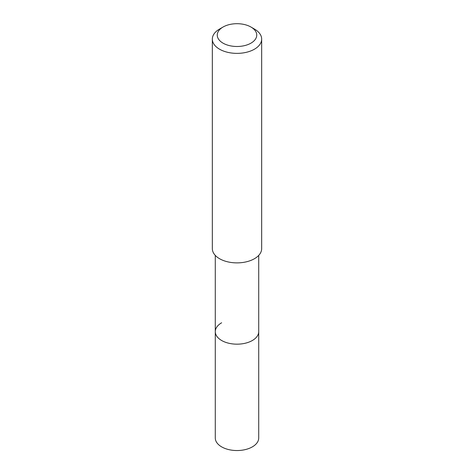 <?xml version="1.0" encoding="UTF-8"?>
<svg xmlns="http://www.w3.org/2000/svg" width="474" height="474" viewBox="0 0 474 474"><rect width="100%" height="100%" fill="white"/><g stroke="black" fill="none" stroke-linecap="round" stroke-linejoin="round"><path stroke-width="0.71" d="M215.285 255.403L215.285 438.006A21.715 12.537 0 0 0 228.693 449.589A21.715 12.537 0 0 0 252.352 446.869A21.715 12.537 0 0 0 258.715 438.006L258.715 331.64A21.715 12.537 180 0 1 252.352 340.504A21.715 12.537 180 0 1 228.693 343.217A21.715 12.537 180 0 1 215.285 331.64A21.715 12.537 180 0 1 221.648 322.776M215.285 331.64A21.715 12.537 0 0 0 228.693 343.217A21.715 12.537 0 0 0 252.352 340.504A21.715 12.537 0 0 0 258.715 331.64L258.715 255.403M212.328 39.123L212.328 248.637A24.672 14.244 0 0 0 227.556 261.796A24.672 14.244 0 0 0 254.449 258.709A24.672 14.244 0 0 0 261.672 248.637L261.672 39.123A24.672 14.244 180 0 1 254.449 49.195A24.672 14.244 180 0 1 227.556 52.288A24.672 14.244 180 0 1 212.328 39.123A24.672 14.244 180 0 1 219.551 29.05L223.041 27.036A19.736 11.394 180 0 1 250.959 27.036A19.736 11.394 180 0 1 250.959 43.152A19.736 11.394 180 0 1 223.041 43.152A19.736 11.394 180 0 1 223.041 27.036L219.551 29.05M250.959 27.036L254.449 29.05A24.672 14.244 180 0 1 261.672 39.123"/></g></svg>
